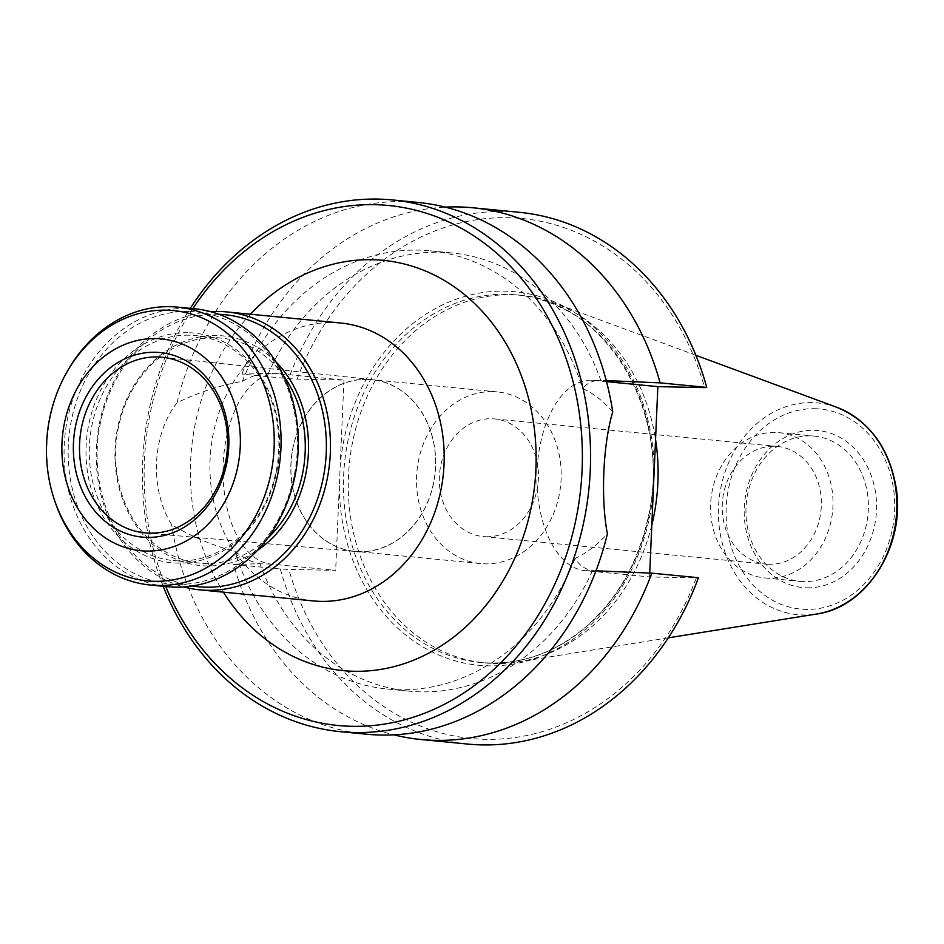 <?xml version="1.0" encoding="UTF-8"?>
<svg xmlns="http://www.w3.org/2000/svg" width="944" height="944" viewBox="0 0 944 944"><rect width="100%" height="100%" fill="white"/><g stroke="black" fill="none" stroke-linecap="round" stroke-linejoin="round"><path stroke-width="0.71" stroke-dasharray="4.72 3.54" d="M250.467 314.222A206.111 172.551 -84.4 0 0 223.386 592.148M313.526 600.939A139.618 116.891 95.6 0 1 210.347 455.079A139.618 116.891 95.6 0 1 333.149 322.565A139.618 116.891 95.6 0 1 340.607 323.013M210.677 311.697A139.618 116.891 -84.4 0 0 97.008 439.562A139.618 116.891 -84.4 0 0 183.856 586.956M192.836 308.617A261.217 218.689 -84.4 0 0 165.755 586.543M492.626 391.63A86.234 72.192 -84.4 0 0 416.788 473.475A86.234 72.192 -84.4 0 0 480.508 563.568A86.234 72.192 -84.4 0 0 560.724 484.732A86.234 72.192 -84.4 0 0 497.228 391.902A86.234 72.192 -84.4 0 0 492.626 391.63M486.302 536.747A59.094 49.477 -84.4 0 0 538.281 480.649A59.094 49.477 -84.4 0 0 494.597 418.912A59.094 49.477 -84.4 0 0 439.633 472.932A59.094 49.477 -84.4 0 0 483.139 536.558A59.094 49.477 -84.4 0 0 486.302 536.747M367.015 379.394A86.234 72.192 95.6 0 1 371.617 379.665A86.234 72.192 95.6 0 1 435.113 472.496A86.234 72.192 95.6 0 1 354.897 551.331A86.234 72.192 95.6 0 1 291.165 461.238A86.234 72.192 95.6 0 1 367.015 379.394M367.015 379.276A86.352 72.299 -84.4 0 0 291.047 461.557A86.352 72.299 -84.4 0 0 355.416 551.497A86.352 72.299 -84.4 0 0 435.208 472.507A86.352 72.299 -84.4 0 0 372.172 379.606A86.352 72.299 -84.4 0 0 367.015 379.276M218.973 314.317A136.668 114.413 -84.4 0 0 217.698 314.281A136.668 114.413 -84.4 0 0 97.798 440.4A136.668 114.413 -84.4 0 0 192.505 585.988M275.849 361.812A115.392 96.607 -84.4 0 0 216.778 335.521A115.392 96.607 -84.4 0 0 117.28 479.741A115.392 96.607 -84.4 0 0 257.476 550.352M283.436 375.594A113.02 94.624 -84.4 0 0 221.415 338.117A113.02 94.624 -84.4 0 0 215.385 337.763A113.02 94.624 -84.4 0 0 115.97 445.037A113.02 94.624 -84.4 0 0 199.503 563.108A113.02 94.624 -84.4 0 0 267.577 538.304M189.012 335.191A113.02 94.624 -84.4 0 0 89.597 442.465A113.02 94.624 -84.4 0 0 173.118 560.535A113.02 94.624 -84.4 0 0 278.256 457.215A113.02 94.624 -84.4 0 0 195.042 335.545A113.02 94.624 -84.4 0 0 189.012 335.191M187.821 332.701A115.392 96.607 -84.4 0 0 96.559 503.777A115.392 96.607 -84.4 0 0 263.99 507.27A115.392 96.607 -84.4 0 0 187.821 332.701M188.753 311.461A136.668 114.413 -84.4 0 0 80.665 514.067A136.668 114.413 -84.4 0 0 278.964 518.209A136.668 114.413 -84.4 0 0 188.753 311.461M194.724 308.794A139.618 116.891 -84.4 0 0 187.266 308.358A139.618 116.891 -84.4 0 0 64.475 440.872A139.618 116.891 -84.4 0 0 167.643 586.72M67.461 371.063A139.618 116.891 -84.4 0 0 54.799 501.063M233.675 564.429L257.358 563.78A370.567 166.345 -93.9 0 0 259.989 563.674C252.225 562.482 243.871 558.376 234.903 551.355C213.238 545.715 192.163 536.853 171.69 524.77C149.459 489.075 151.819 435.019 177.012 402.769C198.476 392.385 220.247 385.258 242.325 381.376C251.836 375.806 260.497 373.175 268.285 373.458A370.567 163.371 -79.1 0 0 265.665 373.482L241.983 374.131L288.628 378.674A5189.074 181.095 2.5 0 0 297.159 379.099L343.958 380.078L279.223 373.765A95.297 52.014 91.2 0 0 277.052 373.635A95.297 52.014 91.2 0 0 223.126 465.852A95.297 52.014 91.2 0 0 270.916 564.064L335.651 570.377L288.84 569.397A5189.074 181.095 -177.5 0 1 280.321 568.972L233.675 564.429A267.128 223.645 95.6 0 0 393.849 734.833M343.958 380.078L335.651 570.377M277.052 373.635L268.285 373.458A220.141 184.304 95.6 0 1 451.751 252.933A220.141 184.304 95.6 0 1 600.832 380.408A370.567 365.953 164.4 0 1 606.249 380.597L593.115 380.326A95.297 52.014 91.2 0 0 590.956 380.196A95.297 52.014 91.2 0 0 537.018 472.401A95.297 52.014 91.2 0 0 584.808 570.624L649.543 576.926L696.353 577.905A261.217 218.689 95.6 0 1 485.369 739.317A261.217 218.689 95.6 0 1 288.84 569.397M606.52 381.636L593.115 380.326M698.442 577.704A5189.062 181.095 2.5 0 1 696.353 577.905M649.543 576.926L649.72 573.067M596.006 570.801A370.567 368.927 33.8 0 1 592.525 570.613C585.256 569.444 579.439 565.397 575.061 558.47C585.964 553.503 596.738 545.302 607.393 533.867M612.727 411.867C603.051 400.834 592.962 393.046 582.483 388.491C587.404 382.816 593.528 380.125 600.832 380.408L590.956 380.196M163.17 586.283A267.128 223.645 95.6 0 1 190.251 308.358M806.955 587.829A78.895 66.056 -84.4 0 0 869.353 470.867A78.895 66.056 -84.4 0 0 754.87 468.472A78.895 66.056 -84.4 0 0 806.955 587.829M803.993 581.622A72.983 61.1 95.6 0 1 800.099 581.386A72.983 61.1 95.6 0 1 746.362 502.822A72.983 61.1 95.6 0 1 814.247 436.104A72.983 61.1 95.6 0 1 868.185 512.344A72.983 61.1 95.6 0 1 803.993 581.622M769.218 564.3A59.094 49.477 95.6 0 1 766.056 564.123A59.094 49.477 95.6 0 1 722.549 500.497A59.094 49.477 95.6 0 1 777.526 446.477A59.094 49.477 95.6 0 1 821.197 508.214A59.094 49.477 95.6 0 1 769.218 564.3M768.605 578.176A72.983 61.1 95.6 0 1 764.711 577.94A72.983 61.1 95.6 0 1 710.974 499.376A72.983 61.1 95.6 0 1 778.871 432.659A72.983 61.1 95.6 0 1 832.809 508.899A72.983 61.1 95.6 0 1 768.605 578.176M651.808 525.076A184.682 154.615 95.6 0 1 518.693 661.886A184.682 154.615 95.6 0 1 495.14 663.526A184.682 154.615 95.6 0 1 485.275 662.948A184.682 154.615 95.6 0 1 348.808 470.018A184.682 154.615 95.6 0 1 511.235 294.729A184.682 154.615 95.6 0 1 521.1 295.319A184.682 154.615 95.6 0 1 553.668 302.8A184.682 154.615 95.6 0 1 655.549 439.467M280.321 568.972A267.128 223.645 -84.4 0 0 467.634 744.061M297.159 379.099A261.217 218.689 95.6 0 1 508.143 217.698A261.217 218.689 95.6 0 1 704.661 387.606M519.436 212.317A267.128 223.645 -84.4 0 0 288.628 378.674M241.983 374.131A267.128 223.645 95.6 0 1 445.261 207.125M592.525 570.613A220.141 184.304 95.6 0 1 409.059 691.15A220.141 184.304 95.6 0 1 259.989 563.674M575.061 558.47A220.141 184.304 95.6 0 1 387.347 689.026A220.141 184.304 95.6 0 1 234.903 551.355M242.325 381.376A220.141 184.304 95.6 0 1 430.039 250.821A220.141 184.304 95.6 0 1 582.483 388.491M366.307 734.184A267.128 223.645 95.6 0 1 171.69 524.77M177.012 402.769A267.128 223.645 95.6 0 1 418.109 202.453M270.916 564.064L257.358 563.78M279.223 373.765L265.665 373.482M584.808 570.624L598.366 570.908M836.691 407.253A106.353 89.043 -84.4 0 0 812.253 402.604A106.353 89.043 -84.4 0 0 718.431 515.011A106.353 89.043 -84.4 0 0 816.548 614.025M814.778 408.717A100.501 84.134 95.6 0 1 881.118 560.748A100.501 84.134 95.6 0 1 735.282 557.703A100.501 84.134 95.6 0 1 814.778 408.717M490.314 663.054A184.682 154.615 95.6 0 1 480.449 662.476A184.682 154.615 95.6 0 1 343.982 469.546A184.682 154.615 95.6 0 1 506.409 294.268A184.682 154.615 95.6 0 1 516.274 294.847A184.682 154.615 95.6 0 1 652.741 487.777A184.682 154.615 95.6 0 1 490.314 663.054M339.344 485.735A187.644 157.093 -84.4 0 0 488.579 665.85A187.644 157.093 -84.4 0 0 653.248 492.296M654.157 471.268A187.644 157.093 -84.4 0 0 504.934 291.153A187.644 157.093 -84.4 0 0 340.265 464.719M497.228 391.902L371.617 379.665M480.508 563.568L354.897 551.331M372.172 379.606L162.628 357.304M355.416 551.497L145.518 532.935M221.415 338.117L195.042 335.545M199.503 563.108L173.118 560.535M483.139 536.558L766.056 564.123M494.597 418.912L777.526 446.477M764.711 577.94L800.099 581.386M778.871 432.659L814.247 436.104M695.858 355.274L553.668 302.8M668.328 637.837L518.693 661.886M521.1 295.319L516.274 294.847C606.26 300.098 673.615 414.227 647.726 519.33C637.519 563.922 616.68 599.959 585.209 627.418C553.314 653.991 518.398 665.685 480.449 662.476L485.275 662.948M387.347 689.026L409.059 691.15M430.039 250.821L451.751 252.933"/><path stroke-width="1.42" d="M223.386 592.148A206.111 172.551 -84.4 0 0 354.271 671.278A206.111 172.551 -84.4 0 0 526.858 392.256A206.111 172.551 -84.4 0 0 250.467 314.222M226.89 311.933L340.607 323.013A139.618 116.891 95.6 0 1 443.786 468.861A139.618 116.891 95.6 0 1 320.984 601.375A139.618 116.891 95.6 0 1 313.526 600.939L199.809 589.858A139.618 116.891 -84.4 0 0 329.692 462.23A139.618 116.891 -84.4 0 0 226.89 311.933A139.618 116.891 -84.4 0 0 219.445 311.485A139.618 116.891 -84.4 0 0 210.677 311.697M183.856 586.956A139.618 116.891 -84.4 0 0 199.809 589.858M165.755 586.543A261.217 218.689 -84.4 0 0 351.864 726.302A261.217 218.689 -84.4 0 0 563.391 351.097A261.217 218.689 -84.4 0 0 192.836 308.617M155.748 338.601A106.401 89.078 -84.4 0 0 71.591 496.332A106.401 89.078 -84.4 0 0 225.982 499.553A106.401 89.078 -84.4 0 0 155.748 338.601M155.146 352.277A92.689 77.597 -84.4 0 0 81.833 489.7A92.689 77.597 -84.4 0 0 216.341 492.508A92.689 77.597 -84.4 0 0 155.146 352.277M157.365 356.962A88.24 73.868 -84.4 0 0 79.733 441.037A88.24 73.868 -84.4 0 0 145.518 532.935A88.24 73.868 -84.4 0 0 227.044 452.223A88.24 73.868 -84.4 0 0 162.628 357.304A88.24 73.868 -84.4 0 0 157.365 356.962M192.505 585.988A136.668 114.413 -84.4 0 0 325.621 461.828A136.668 114.413 -84.4 0 0 218.973 314.317M257.476 550.352A115.392 96.607 -84.4 0 0 275.849 361.812M267.577 538.304A113.02 94.624 -84.4 0 0 283.436 375.594M54.186 499.199L54.799 501.063A139.618 116.891 -84.4 0 0 150.426 585.044L167.643 586.72A139.618 116.891 -84.4 0 0 297.525 459.091A139.618 116.891 -84.4 0 0 194.724 308.794L177.496 307.119A139.618 116.891 -84.4 0 0 170.05 306.682A139.618 116.891 -84.4 0 0 67.461 371.063L66.505 372.774A135.783 113.681 -84.4 0 0 54.186 499.199A135.783 113.681 -84.4 0 0 186.31 576.607A135.783 113.681 -84.4 0 0 273.795 429.036A135.783 113.681 -84.4 0 0 166.262 310.163A135.783 113.681 -84.4 0 0 66.505 372.774M150.426 585.044A139.618 116.891 -84.4 0 0 280.297 457.415A139.618 116.891 -84.4 0 0 177.496 307.119M606.673 380.609L606.249 380.597A370.567 365.953 164.4 0 1 606.673 380.609L660.104 382.863L706.749 387.406A5189.062 181.095 -177.5 0 1 704.661 387.606L657.85 386.639L606.52 381.636M651.797 573.161A267.128 223.645 95.6 0 1 420.989 739.518L467.634 744.061A267.128 223.645 -84.4 0 0 698.442 577.704L651.797 573.161L598.366 570.908A370.567 368.927 33.8 0 1 596.006 570.801M649.72 573.067L657.85 386.639M340.572 731.683L366.307 734.184A267.128 223.645 95.6 0 0 380.562 735.034A267.128 223.645 95.6 0 0 607.393 533.867C600.62 498.491 602.98 444.447 612.727 411.867A267.128 223.645 95.6 0 0 418.109 202.453L392.374 199.939A267.128 223.645 95.6 0 1 589.776 478.997A267.128 223.645 95.6 0 1 354.826 732.52A267.128 223.645 95.6 0 1 340.572 731.683A267.128 223.645 95.6 0 1 163.17 586.283M190.251 308.358A267.128 223.645 95.6 0 1 392.374 199.939M655.549 439.467A184.682 154.615 95.6 0 1 651.808 525.076M706.749 387.406A267.128 223.645 -84.4 0 0 519.436 212.317L472.791 207.774A267.128 223.645 95.6 0 1 660.104 382.863M420.989 739.518A267.128 223.645 95.6 0 1 393.849 734.833M445.261 207.125A267.128 223.645 95.6 0 1 472.791 207.774M836.691 407.253C869.589 421.024 889.425 448.022 896.222 488.225C905.603 545.667 866.899 607.499 816.548 614.025A106.353 89.043 -84.4 0 0 896.245 517.418A106.353 89.043 -84.4 0 0 836.691 407.253L695.858 355.274M816.548 614.025L668.328 637.837"/></g></svg>
